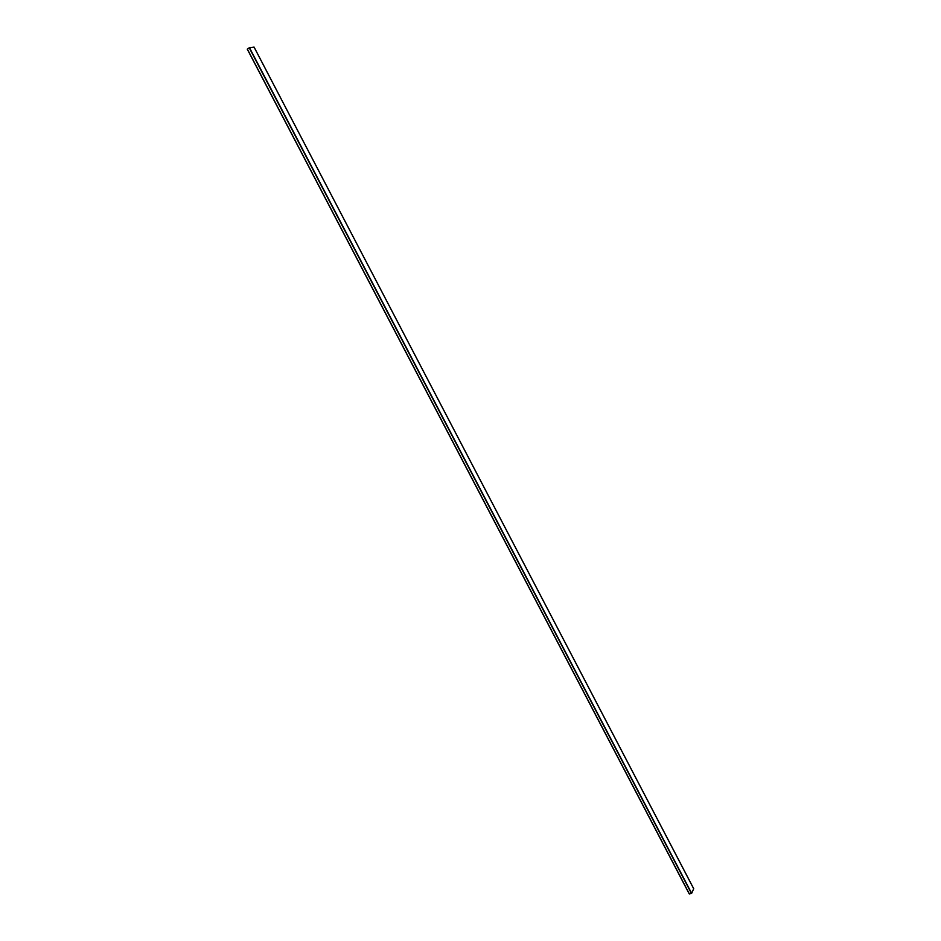 <?xml version="1.0" encoding="UTF-8"?>
<svg xmlns="http://www.w3.org/2000/svg" width="941" height="941" viewBox="0 0 941 941"><rect width="100%" height="100%" fill="white"/><g stroke="black" fill="none" stroke-linecap="round" stroke-linejoin="round"><path stroke-width="1.41" d="M693.705 888.763L254.035 47.05L693.705 888.763L691.647 893.327L693.705 888.763M254.046 47.085L249.494 47.709L691.647 893.327L249.247 47.826L691.447 893.468L249.247 47.826L247.354 49.108L689.365 893.938L691.447 893.468L689.365 893.938L247.283 49.191L689.365 893.938L247.318 49.191L249.494 47.709L254.046 47.085M693.717 888.716L254.058 47.062M689.247 893.926L247.283 49.191"/></g></svg>
